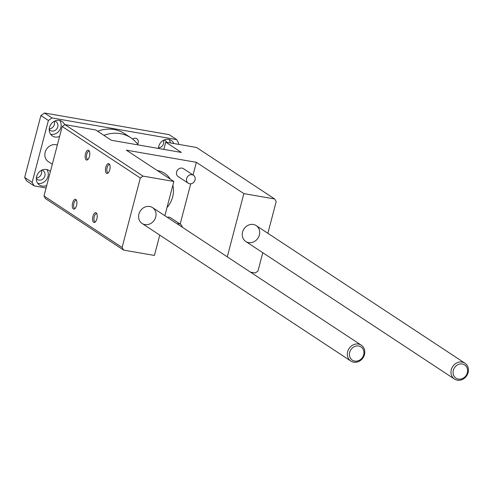 <?xml version="1.0" encoding="UTF-8"?>
<svg xmlns="http://www.w3.org/2000/svg" width="493" height="493" viewBox="0 0 493 493"><rect width="100%" height="100%" fill="white"/><g stroke="black" fill="none" stroke-linecap="round" stroke-linejoin="round"><path stroke-width="0.74" d="M195.043 179.963A4.751 4.19 -56.6 0 1 188.227 183.205A4.751 4.19 -56.6 0 1 187.346 176.932A4.751 4.19 -56.6 0 1 193.459 175.268A4.751 4.19 -56.6 0 1 195.043 179.963M188.227 183.205L178.226 176.611A4.751 4.19 -56.6 0 1 177.344 170.338A4.751 4.19 -56.6 0 1 183.458 168.674L193.459 175.268M177.277 223.896A4.751 4.19 -56.6 0 1 180.58 224.346A4.751 4.19 -56.6 0 1 182.299 227.205M167.275 217.302A4.751 4.19 -56.6 0 1 170.584 217.752L180.58 224.346M85.499 153.822A4.992 2.2 99.9 0 1 89.165 150.833A4.992 2.2 99.9 0 1 89.64 155.498A4.992 2.2 99.9 0 1 87.625 159.726A4.992 2.2 99.9 0 1 85.462 158.777A4.992 2.2 99.9 0 1 85.499 153.822M88.093 159.27A4.08 1.799 99.9 0 1 87.699 159.301A4.08 1.799 99.9 0 1 86.786 154.223A4.08 1.799 99.9 0 1 89.091 151.265A4.08 1.799 99.9 0 1 89.455 151.419M72.625 202.9A4.992 2.2 99.9 0 1 76.292 199.911A4.992 2.2 99.9 0 1 76.76 204.57A4.992 2.2 99.9 0 1 74.745 208.804A4.992 2.2 99.9 0 1 72.588 207.849A4.992 2.2 99.9 0 1 72.625 202.9M75.219 208.348A4.08 1.799 99.9 0 1 74.819 208.379A4.08 1.799 99.9 0 1 73.913 203.295A4.08 1.799 99.9 0 1 76.218 200.337A4.08 1.799 99.9 0 1 76.581 200.497M92.937 216.285A4.992 2.2 99.9 0 1 96.603 213.303A4.992 2.2 99.9 0 1 97.072 217.961A4.992 2.2 99.9 0 1 95.057 222.189A4.992 2.2 99.9 0 1 92.9 221.24A4.992 2.2 99.9 0 1 92.937 216.285M95.531 221.739A4.08 1.799 99.9 0 1 95.131 221.764A4.08 1.799 99.9 0 1 94.225 216.686A4.08 1.799 99.9 0 1 96.529 213.728A4.08 1.799 99.9 0 1 96.893 213.888M105.81 167.213A4.992 2.2 99.9 0 1 109.477 164.224A4.992 2.2 99.9 0 1 109.951 168.883A4.992 2.2 99.9 0 1 107.936 173.111A4.992 2.2 99.9 0 1 105.773 172.162A4.992 2.2 99.9 0 1 105.81 167.213M108.405 172.661A4.08 1.799 99.9 0 1 108.01 172.686A4.08 1.799 99.9 0 1 107.098 167.608A4.08 1.799 99.9 0 1 109.403 164.65A4.08 1.799 99.9 0 1 109.766 164.81M163.836 149.385L165.74 142.132L181.369 152.429L111.338 140.265L95.716 129.967L64.903 124.612L143.025 176.106L173.838 181.461L126.337 150.149L196.368 162.314L243.862 193.626L227.273 256.853M165.74 142.132L196.553 147.481L274.675 198.975L276.185 201.606L267.865 233.3M159.757 235.118L154.426 255.448L123.614 250.099L45.492 198.605L43.982 195.974L62.204 126.51L64.903 124.612M262.775 252.706L257.962 271.07L255.263 272.968L250.456 272.13M180.167 224.069L190.729 183.803M193.04 174.99L196.368 162.314M164.853 215.706L173.838 181.461M166.979 207.584A23.763 20.94 123.4 0 0 172.846 185.22M170.307 179.132A23.763 20.94 123.4 0 0 164.724 173.388A23.763 20.94 123.4 0 0 157.242 170.523M243.862 193.626L274.675 198.975M242.562 232.08A9.503 8.375 -56.6 0 1 256.194 225.603A9.503 8.375 -56.6 0 1 257.956 238.15A9.503 8.375 -56.6 0 1 245.736 241.471A9.503 8.375 -56.6 0 1 242.562 232.08M123.614 250.099L122.104 247.468L140.326 178.004L143.025 176.106M138.921 214.073A9.503 8.375 -56.6 0 1 152.553 207.602A9.503 8.375 -56.6 0 1 154.315 220.143A9.503 8.375 -56.6 0 1 142.095 223.471A9.503 8.375 -56.6 0 1 138.921 214.073M43.982 195.974L122.104 247.468M62.204 126.51L140.326 178.004M453.326 370.323A7.919 6.982 -56.6 0 1 465.546 365.615A7.919 6.982 -56.6 0 1 462.12 378.692A7.919 6.982 -56.6 0 1 453.326 370.323M451.305 369.67A9.503 8.375 123.4 0 0 454.478 379.068A9.503 8.375 123.4 0 0 466.698 375.74A9.503 8.375 123.4 0 0 464.936 363.193A9.503 8.375 123.4 0 0 451.305 369.67M349.685 352.322A7.919 6.982 -56.6 0 1 361.905 347.608A7.919 6.982 -56.6 0 1 358.473 360.685A7.919 6.982 -56.6 0 1 349.685 352.322M347.664 351.669A9.503 8.375 123.4 0 0 350.831 361.061A9.503 8.375 123.4 0 0 363.058 357.739A9.503 8.375 123.4 0 0 361.295 345.192A9.503 8.375 123.4 0 0 347.664 351.669M52.295 164.28L48.345 161.679A9.503 8.375 -56.6 0 1 45.171 152.282A9.503 8.375 -56.6 0 1 57.342 145.059M103.912 135.372A34.849 30.714 -56.6 0 1 130.824 137.769A34.849 30.714 -56.6 0 1 138.182 144.924M97.663 131.249A34.849 30.714 -56.6 0 1 124.575 133.646L130.824 137.769M50.631 134.281A8.714 7.678 123.4 0 0 60.855 127.379A8.714 7.678 123.4 0 0 59.727 120.483M49.214 129.388A5.226 4.61 123.4 0 0 50.274 130.405A5.226 4.61 123.4 0 0 57.773 126.843A5.226 4.61 123.4 0 0 56.029 121.679A5.226 4.61 123.4 0 0 54.674 121.099M59.61 136.401A8.714 7.678 -56.6 0 1 52.418 135.994A8.714 7.678 -56.6 0 1 50.804 124.495A8.714 7.678 -56.6 0 1 62.007 121.444A8.714 7.678 -56.6 0 1 64.669 124.772M49.251 128.821A5.226 4.61 123.4 0 0 54.335 124.575A5.226 4.61 123.4 0 0 54.168 121.358M37.758 183.353A8.714 7.678 123.4 0 0 47.981 176.457A8.714 7.678 123.4 0 0 46.853 169.555M36.34 178.466A5.226 4.61 123.4 0 0 37.4 179.483A5.226 4.61 123.4 0 0 44.9 175.921A5.226 4.61 123.4 0 0 43.15 170.751A5.226 4.61 123.4 0 0 41.8 170.177M46.736 185.473A8.714 7.678 -56.6 0 1 39.545 185.066A8.714 7.678 -56.6 0 1 37.924 173.567A8.714 7.678 -56.6 0 1 49.134 170.523A8.714 7.678 -56.6 0 1 50.385 171.582M36.377 177.899A5.226 4.61 123.4 0 0 41.461 173.653A5.226 4.61 123.4 0 0 41.295 170.436M170.325 142.927A8.714 7.678 123.4 0 0 168.976 139.457M166.714 142.298A5.226 4.61 123.4 0 0 165.272 140.653A5.226 4.61 123.4 0 0 163.922 140.08M158.456 148.448A8.714 7.678 -56.6 0 1 162.967 140.597A8.714 7.678 -56.6 0 1 171.25 140.419A8.714 7.678 -56.6 0 1 173.826 143.537M158.493 147.795A5.226 4.61 123.4 0 0 163.577 143.555A5.226 4.61 123.4 0 0 163.411 140.339M132.629 139.069A4.08 3.593 -56.6 0 1 136.838 138.755A4.08 3.593 -56.6 0 1 137.602 144.135M46.083 187.969L34.159 185.892L26.659 180.949L24.65 177.443L40.894 115.535L44.487 113.002L51.987 117.944L176.636 139.593L178.645 143.099L178.324 144.313M44.487 113.002L169.136 134.651L176.636 139.593M34.159 185.892L32.15 182.385L48.394 120.477L51.987 117.944M24.65 177.443L32.15 182.385M40.894 115.535L48.394 120.477M245.736 241.471L454.478 379.068M256.194 225.603L464.936 363.193M142.095 223.471L350.831 361.061M152.553 207.602L361.295 345.192"/></g></svg>
